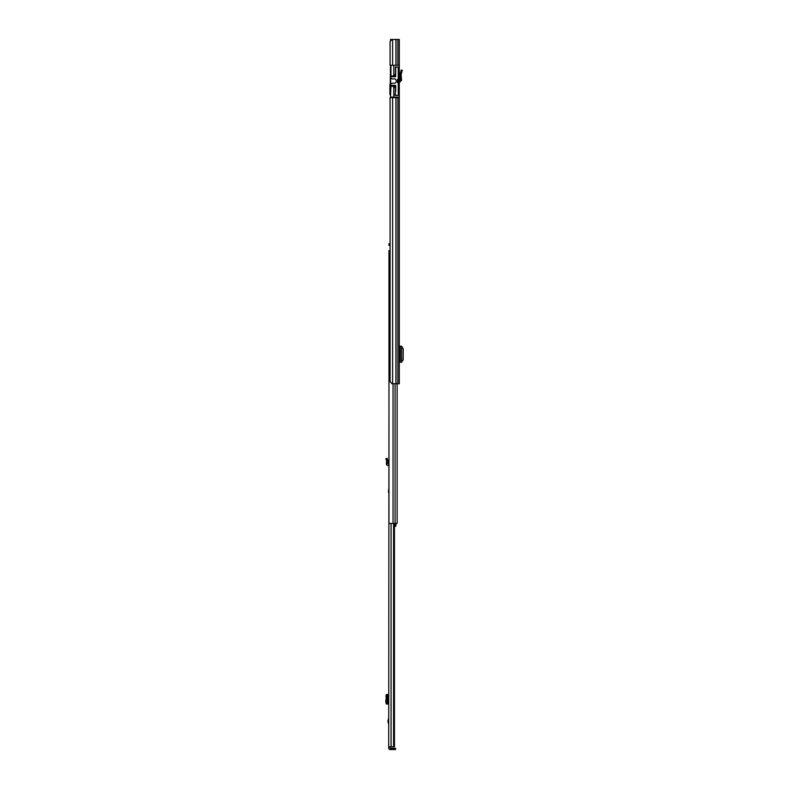 <?xml version="1.0" encoding="UTF-8"?>
<svg xmlns="http://www.w3.org/2000/svg" width="789" height="789" viewBox="0 0 789 789"><rect width="100%" height="100%" fill="white"/><g stroke="black" fill="none" stroke-linecap="round" stroke-linejoin="round"><path stroke-width="1.18" d="M401.848 71.858L402.272 70.28L401.276 70.004L400.062 74.63L401.108 74.649L401.848 71.858L400.851 71.592M399.293 97.639L397.912 97.639L397.912 383.74L399.293 383.74L399.293 97.116L393.78 97.116L393.78 87.648L395.417 87.648L395.25 95.272L398.258 95.4L398.258 79.344L398.258 82.786L397.567 82.786L397.567 79.344L398.258 79.344L398.258 66.996L395.417 66.996L398.258 66.996L395.674 67.124L395.674 75.645M392.626 39.45L392.626 65.27L390.082 65.27L390.082 41.6L391.965 39.45L399.293 39.45L399.293 97.116M399.54 356.973L399.54 362.269L399.293 356.973L400.062 356.973L400.062 351.46L399.293 351.46L399.293 346.174L399.54 351.46M398.258 97.639L398.258 97.116M397.912 97.639L390.082 97.639L390.082 381.59L391.965 383.74L397.912 383.74M399.54 362.269L401.64 362.24L401.66 346.193L399.54 346.174M401.66 361.944L403.189 359.794L403.189 348.59L401.66 346.489M401.66 362.24L401.64 346.193M399.293 80.942L400.526 80.429L400.062 74.63L401.108 74.649L401.562 80.35L400.526 80.429M399.293 82.017L401.562 80.35M399.333 81.967L399.293 81.188M398.258 97.599L397.4 97.639M392.833 97.639L392.833 97.116M395.595 85.37L395.417 88.94M393.78 65.27L390.94 65.27L390.94 76.03L395.417 76.03L393.78 76.03L393.78 65.27L399.293 65.27M391.965 39.45L390.516 39.45L390.516 41.107M390.516 84.206L389.914 84.64L389.914 94.128A1.726 1.726 0 0 0 390.091 94.897L390.516 65.27M395.417 66.996L395.417 76.76M395.417 85.37L395.417 86.356L393.78 86.356L395.417 86.356L395.417 87.648M390.94 86.356L390.516 97.116L390.94 86.356L393.78 86.356L393.78 87.648M398.258 95.4L394.983 95.4L395.417 91.524M390.94 97.116L393.78 97.116M395.674 76.76L390.644 76.76L390.979 78.545L393.03 78.989A0.858 0.858 0 0 0 393.474 78.969A2.199 2.199 0 0 1 396.325 81.07A2.199 2.199 0 0 1 393.474 83.161A0.858 0.858 0 0 0 393.03 83.141L390.979 83.585L390.644 85.37L395.674 85.37L395.674 91.652M390.644 78.121L390.644 84.009M390.082 243.702L388.967 243.702L388.967 245.418L390.082 245.418M397.143 383.74L397.143 523.432L388.967 523.432L388.967 250.586L390.082 250.586M395.92 523.432L395.92 525.908L394.47 526.835M397.143 511.676L397.143 515.542M395.92 525.306L395.052 526.016M388.701 724.618L387.932 721.235L388.701 717.842M389.993 746.798L388.701 747.055L388.701 748.041A1.509 1.509 0 0 0 390.21 749.55L395.526 749.55L395.526 748.258L390.368 748.258L390.368 749.55M388.701 747.055L388.967 408.702M389.993 747.055L390.368 748.258M394.47 523.432L394.47 746.798L388.701 746.798M393.573 523.432L393.573 746.798M388.701 694.547L387.478 694.714L387.004 695.819L387.004 702.565L387.478 703.847L388.701 704.015M386.363 704.015L387.754 704.015M386.62 703.926L387.932 703.916L386.472 704.015M386.363 694.547L385.811 702.565L386.62 703.896M387.892 694.665L386.62 694.645L387.892 694.665L387.892 703.906M386.472 694.547L387.754 694.547M388.701 464.277L387.655 463.774L387.754 462.581L386.472 462.472L386.363 463.666A1.726 1.726 0 0 0 387.991 465.53L388.701 465.569M386.285 459.918L387.478 459.415L387.004 458.281L385.811 458.784L386.62 460.717L387.932 460.618L387.754 462.581M387.478 459.415L387.892 460.411L386.62 460.717L386.472 462.472M388.444 492.494L388.661 489.269L388.444 492.494M396.048 97.639L396.048 383.74M395.9 97.639L395.9 383.74M392.626 97.639L392.626 383.74M395.9 39.45L395.9 65.27M396.048 39.45L396.048 65.27M397.912 39.45L397.912 65.27M400.27 362.259L400.27 346.174M400.181 81.928L400.122 80.892M390.94 40.614L390.94 39.45M395.417 85.498L390.516 85.498M395.417 74.738L393.78 74.738M395.082 383.74L395.082 523.432M393.04 383.74L393.04 523.432M395.92 524.695L394.47 524.695M387.991 720.722L388.701 720.722M391.068 523.432L391.068 746.798M391.462 748.258L391.462 749.55M393.1 748.258L393.1 749.55M388.06 694.547L388.06 704.015M386.285 703.847L387.478 703.847M385.811 702.565L387.004 702.565M385.811 696.006L387.004 696.006M386.285 694.714L387.478 694.714M388.701 721.748L387.991 721.748"/></g></svg>
